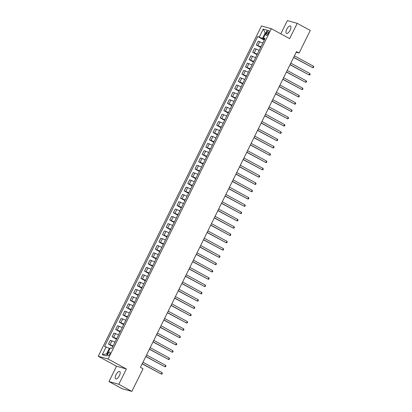<?xml version="1.0" encoding="UTF-8"?>
<svg xmlns="http://www.w3.org/2000/svg" width="412" height="412" viewBox="0 0 412 412"><rect width="100%" height="100%" fill="white"/><g stroke="black" fill="none" stroke-linecap="round" stroke-linejoin="round"><path stroke-width="0.62" d="M119.413 375.662A4.182 1.73 -61.4 0 0 119.712 371.516A4.182 1.73 -61.4 0 0 116.004 374.714A4.182 1.73 -61.4 0 0 115.71 378.86A4.182 1.73 -61.4 0 0 119.413 375.662M290.166 30.169A4.182 1.73 -61.4 0 0 290.46 26.023A4.182 1.73 -61.4 0 0 286.757 29.226A4.182 1.73 -61.4 0 0 286.458 33.372A4.182 1.73 -61.4 0 0 290.166 30.169M109.736 354.15A2.091 0.865 -61.4 0 0 109.886 352.08A2.091 0.865 -61.4 0 0 108.032 353.681A2.091 0.865 -61.4 0 0 107.887 355.752A2.091 0.865 -61.4 0 0 109.736 354.15M108.964 381.558L118.81 384.283L126.381 368.967L116.534 366.237L108.964 381.558L122.024 388.671L131.871 391.4L143.052 368.786L140.435 367.365L296.48 51.634L299.091 53.06L310.267 30.442L297.207 23.329L287.36 20.6L280.814 33.841M116.534 366.237L98.247 356.277L261.502 25.956L271.348 28.686L108.093 359.007L98.247 356.277M267.017 32.064L266.379 33.346A2.024 0.839 -61.4 0 0 266.24 35.355A2.024 0.839 -61.4 0 0 268.032 33.805L268.665 32.522A2.024 0.839 -61.4 0 0 268.809 30.514A2.024 0.839 -61.4 0 0 267.017 32.064L268.495 32.872M265.925 33.053L265.22 32.857L262.48 38.404L257.716 36.524L104.56 346.415L109.324 348.294L106.584 353.836L107.285 354.032M259.328 36.967L263.222 29.087L267.321 30.225L263.428 38.105L264.756 39.114M106.167 346.858L102.274 354.737L106.373 355.875L110.267 347.996L111.879 348.439L265.034 38.548L263.428 38.105M118.81 384.283L131.871 391.4M126.381 368.967L108.093 359.007M271.348 28.686L289.636 38.646L297.207 23.329M296.177 52.252L299.091 53.06M265.848 33.197L265.22 32.857L263.222 29.087M264.55 39.531L262.48 38.404M109.953 348.634L109.324 348.294M257.716 36.524L264.272 40.093M262.82 43.033L258.18 41.221L256.305 45.011L260.667 47.39M113.125 345.92L108.485 344.108L112.847 346.482M108.485 344.108L110.359 340.312L115 342.125M116.73 338.623L112.09 336.81L116.452 339.189M112.09 336.81L113.964 333.02L118.605 334.832M120.335 331.33L115.695 329.518L120.057 331.892M115.695 329.518L117.569 325.722L122.21 327.535M123.94 324.033L119.3 322.22L123.662 324.599M119.3 322.22L121.174 318.43L125.815 320.242M127.545 316.74L122.905 314.928L127.267 317.302M122.905 314.928L124.779 311.132L129.419 312.945M131.15 309.443L126.51 307.63L130.872 310.009M126.51 307.63L128.384 303.84L133.025 305.653M134.755 302.151L130.115 300.338L134.477 302.712M130.115 300.338L131.989 296.542L136.63 298.355M138.365 294.853L133.72 293.04L138.082 295.419M133.72 293.04L135.6 289.25L140.24 291.063M141.97 287.561L137.33 285.748L141.692 288.122M137.33 285.748L139.204 281.952L143.845 283.765M145.575 280.263L140.935 278.45L145.297 280.829M140.935 278.45L142.81 274.66L147.45 276.473M149.18 272.971L144.54 271.158L148.902 273.532M144.54 271.158L146.415 267.362L151.055 269.175M152.785 265.673L148.145 263.86L152.507 266.24M148.145 263.86L150.02 260.07L154.66 261.883M156.39 258.381L151.75 256.568L156.112 258.942M151.75 256.568L153.625 252.772L158.265 254.585M159.995 251.083L155.355 249.27L159.717 251.65M155.355 249.27L157.23 245.48L161.87 247.293M163.6 243.791L158.96 241.978L163.322 244.352M158.96 241.978L160.835 238.182L165.475 239.995M167.205 236.493L162.565 234.68L166.927 237.06M162.565 234.68L164.44 230.89L169.08 232.703M170.81 229.201L166.17 227.388L170.532 229.762M166.17 227.388L168.044 223.592L172.685 225.405M174.415 221.903L169.775 220.09L174.137 222.47M169.775 220.09L171.65 216.3L176.29 218.113M178.02 214.611L173.38 212.798L177.742 215.172M173.38 212.798L175.255 209.002L179.895 210.815M181.625 207.313L176.985 205.5L181.347 207.88M176.985 205.5L178.859 201.71L183.505 203.523M185.235 200.021L180.595 198.208L184.952 200.582M180.595 198.208L182.47 194.412L187.11 196.225M188.84 192.723L184.2 190.911L188.562 193.29M184.2 190.911L186.075 187.12L190.715 188.933M192.445 185.431L187.805 183.618L192.167 185.992M187.805 183.618L189.68 179.823L194.32 181.635M196.05 178.133L191.41 176.321L195.772 178.7M191.41 176.321L193.285 172.53L197.925 174.343M199.655 170.841L195.015 169.028L199.377 171.402M195.015 169.028L196.89 165.233L201.53 167.045M203.26 163.543L198.62 161.731L202.982 164.11M198.62 161.731L200.495 157.94L205.135 159.753M206.865 156.251L202.225 154.438L206.587 156.812M202.225 154.438L204.1 150.643L208.74 152.455M210.47 148.953L205.83 147.141L210.192 149.52M205.83 147.141L207.705 143.35L212.345 145.163M214.075 141.661L209.435 139.848L213.797 142.222M209.435 139.848L211.31 136.053L215.95 137.865M217.68 134.363L213.04 132.551L217.402 134.93M213.04 132.551L214.915 128.76L219.555 130.573M221.285 127.071L216.645 125.258L221.007 127.632M216.645 125.258L218.52 121.463L223.16 123.276M224.89 119.774L220.25 117.961L224.612 120.34M220.25 117.961L222.125 114.17L226.765 115.983M228.5 112.481L223.855 110.668L228.217 113.043M223.855 110.668L225.735 106.873L230.375 108.686M232.105 105.184L227.465 103.371L231.827 105.75M227.465 103.371L229.34 99.58L233.98 101.393M235.71 97.891L231.07 96.078L235.432 98.453M231.07 96.078L232.945 92.283L237.585 94.096M239.315 90.594L234.675 88.781L239.037 91.16M234.675 88.781L236.55 84.99L241.19 86.803M242.92 83.301L238.28 81.488L242.642 83.863M238.28 81.488L240.155 77.693L244.795 79.506M246.525 76.004L241.885 74.191L246.247 76.57M241.885 74.191L243.76 70.4L248.4 72.213M250.13 68.711L245.49 66.898L249.852 69.273M245.49 66.898L247.365 63.103L252.005 64.916M253.735 61.414L249.095 59.601L253.457 61.98M249.095 59.601L250.97 55.811L255.61 57.623M257.34 54.121L252.7 52.309L257.062 54.683M252.7 52.309L254.575 48.513L259.215 50.326M260.945 46.824L256.305 45.011M102.274 354.737L106.584 353.836M293.612 57.438L312.77 67.697L293.679 57.299M313.491 66.239L313.753 66.991L313.465 67.573L312.77 67.697L313.491 66.239L294.4 55.841M290.007 64.736L309.165 74.994L290.074 64.596M309.886 73.532L310.148 74.284L309.86 74.871L309.165 74.994L309.886 73.532L290.795 63.134M286.402 72.028L305.555 82.287L286.469 71.889M306.281 80.829L306.543 81.581L306.255 82.163L305.555 82.287L306.281 80.829L287.19 70.431M282.797 79.325L301.95 89.584L282.864 79.186M302.671 88.122L302.938 88.874L302.65 89.461L301.95 89.584L302.671 88.122L283.585 77.724M279.187 86.618L298.345 96.877L279.259 86.479M299.066 95.419L299.328 96.171L299.04 96.753L298.345 96.877L299.066 95.419L279.98 85.021M275.582 93.915L294.74 104.174L275.654 93.776M295.461 102.712L295.723 103.464L295.435 104.051L294.74 104.174L295.461 102.712L276.375 92.314M271.977 101.208L291.135 111.467L272.049 101.069M291.856 110.009L292.118 110.761L291.83 111.343L291.135 111.467L291.856 110.009L272.77 99.611M268.372 108.505L287.53 118.764L268.444 108.366M288.251 117.302L288.513 118.053L288.225 118.641L287.53 118.764L288.251 117.302L269.165 106.904M264.767 115.798L283.925 126.057L264.839 115.659M284.646 124.599L284.908 125.351L284.62 125.933L283.925 126.057L284.646 124.599L265.56 114.201M261.162 123.095L280.32 133.354L261.234 122.956M281.041 131.892L281.303 132.643L281.015 133.231L280.32 133.354L281.041 131.892L261.955 121.494M257.557 130.388L276.715 140.647L257.624 130.249M277.436 139.189L277.698 139.941L277.41 140.523L276.715 140.647L277.436 139.189L258.345 128.791M253.952 137.685L273.11 147.944L254.019 137.546M273.831 146.481L274.093 147.233L273.805 147.82L273.11 147.944L273.831 146.481L254.74 136.084M250.347 144.978L269.505 155.236L250.414 144.839M270.226 153.779L270.488 154.531L270.2 155.113L269.505 155.236L270.226 153.779L251.135 143.381M246.742 152.275L265.9 162.534L246.809 152.136M266.621 161.071L266.883 161.823L266.595 162.41L265.9 162.534L266.621 161.071L247.53 150.674M243.137 159.568L262.295 169.826L243.204 159.429M263.016 168.369L263.278 169.121L262.99 169.703L262.295 169.826L263.016 168.369L243.925 157.971M239.532 166.865L258.685 177.124L239.599 166.726M259.406 175.661L259.673 176.413L259.385 177L258.685 177.124L259.406 175.661L240.32 165.263M235.922 174.163L255.08 184.416L235.994 174.018M255.8 182.959L256.068 183.711L255.78 184.293L255.08 184.416L255.8 182.959L236.715 172.561M232.317 181.455L251.475 191.714L232.389 181.316M252.196 190.251L252.458 191.003L252.17 191.59L251.475 191.714L252.196 190.251L233.11 179.853M228.712 188.753L247.87 199.006L228.784 188.608M248.59 197.549L248.853 198.301L248.565 198.883L247.87 199.006L248.59 197.549L229.505 187.151M225.107 196.045L244.264 206.304L225.179 195.906M244.986 204.841L245.248 205.593L244.96 206.18L244.264 206.304L244.986 204.841L225.9 194.443M221.502 203.343L240.66 213.596L221.574 203.198M241.381 212.139L241.643 212.891L241.355 213.473L240.66 213.596L241.381 212.139L222.295 201.741M217.897 210.635L237.055 220.894L217.969 210.496M237.775 219.431L238.038 220.183L237.75 220.77L237.055 220.894L237.775 219.431L218.69 209.033M214.292 217.933L233.45 228.186L214.358 217.788M234.171 226.729L234.433 227.481L234.145 228.063L233.45 228.186L234.171 226.729L215.079 216.331M210.687 225.225L229.845 235.484L210.753 225.086M230.565 234.021L230.828 234.773L230.54 235.36L229.845 235.484L230.565 234.021L211.474 223.623M207.082 232.523L226.24 242.776L207.148 232.378M226.96 241.319L227.223 242.071L226.935 242.653L226.24 242.776L226.96 241.319L207.869 230.921M203.477 239.815L222.635 250.074L203.543 239.676M223.356 248.611L223.618 249.363L223.33 249.95L222.635 250.074L223.356 248.611L204.264 238.213M199.872 247.112L219.03 257.366L199.938 246.968M219.75 255.909L220.013 256.661L219.725 257.243L219.03 257.366L219.75 255.909L200.659 245.511M196.267 254.405L215.419 264.664L196.333 254.266M216.145 263.201L216.408 263.953L216.12 264.54L215.419 264.664L216.145 263.201L197.054 252.808M192.662 261.702L211.814 271.956L192.728 261.558M212.535 270.499L212.803 271.251L212.515 271.832L211.814 271.956L212.535 270.499L193.449 260.101M189.051 268.995L208.209 279.254L189.123 268.856M208.93 277.791L209.193 278.543L208.905 279.13L208.209 279.254L208.93 277.791L189.844 267.398M185.446 276.292L204.604 286.546L185.518 276.148M205.325 285.089L205.588 285.84L205.3 286.422L204.604 286.546L205.325 285.089L186.239 274.691M181.841 283.585L200.999 293.844L181.913 283.446M201.72 292.381L201.983 293.138L201.695 293.72L200.999 293.844L201.72 292.381L182.634 281.988M178.236 290.882L197.394 301.136L178.308 290.738M198.115 299.678L198.378 300.43L198.09 301.012L197.394 301.136L198.115 299.678L179.029 289.281M174.631 298.175L193.789 308.433L174.703 298.036M194.51 306.971L194.773 307.728L194.485 308.31L193.789 308.433L194.51 306.971L175.424 296.578M171.026 305.472L190.184 315.726L171.098 305.328M190.905 314.268L191.168 315.02L190.88 315.602L190.184 315.726L190.905 314.268L171.819 303.871M167.421 312.765L186.579 323.023L167.488 312.626M187.3 321.561L187.563 322.318L187.275 322.9L186.579 323.023L187.3 321.561L168.209 311.168M163.816 320.062L182.974 330.316L163.883 319.918M183.695 328.858L183.958 329.61L183.67 330.192L182.974 330.316L183.695 328.858L164.604 318.461M160.211 327.355L179.369 337.613L160.278 327.216M180.09 336.151L180.353 336.908L180.065 337.49L179.369 337.613L180.09 336.151L160.999 325.758M156.606 334.652L175.764 344.906L156.673 334.508M176.485 343.448L176.748 344.2L176.46 344.782L175.764 344.906L176.485 343.448L157.394 333.051M153.001 341.945L172.159 352.203L153.068 341.806M172.88 350.741L173.143 351.498L172.855 352.08L172.159 352.203L172.88 350.741L153.789 340.348M149.396 349.242L168.549 359.496L149.463 349.098M169.27 358.038L169.538 358.79L169.25 359.372L168.549 359.496L169.27 358.038L150.184 347.64M145.786 356.534L164.944 366.793L145.858 356.395M165.665 365.331L165.933 366.088L165.645 366.67L164.944 366.793L165.665 365.331L146.579 354.938M142.181 363.832L161.339 374.086L142.253 363.688M162.06 372.628L162.323 373.38L162.034 373.962L161.339 374.086L162.06 372.628L142.974 362.23M257.917 45.459L259.792 41.664M254.312 52.751L256.187 48.961M250.707 60.049L252.582 56.253M247.102 67.341L248.977 63.551M243.497 74.639L245.372 70.843M239.887 81.931L241.767 78.141M236.282 89.229L238.157 85.433M232.677 96.521L234.552 92.731M229.072 103.819L230.947 100.023M225.467 111.111L227.342 107.321M221.862 118.409L223.737 114.613M218.257 125.701L220.132 121.911M214.652 132.999L216.527 129.203M211.047 140.291L212.922 136.501M207.442 147.589L209.317 143.793M203.837 154.881L205.712 151.091M200.232 162.179L202.107 158.383M196.627 169.471L198.502 165.681M193.017 176.769L194.891 172.973M189.412 184.061L191.286 180.271M185.807 191.359L187.681 187.563M182.202 198.651L184.076 194.861M178.597 205.948L180.471 202.153M174.992 213.241L176.866 209.451M171.387 220.538L173.261 216.743M167.782 227.831L169.656 224.04M164.177 235.128L166.051 231.333M160.572 242.421L162.446 238.63M156.967 249.718L158.841 245.923M153.362 257.011L155.236 253.22M149.752 264.308L151.631 260.513M146.147 271.601L148.021 267.81M142.542 278.898L144.416 275.103M138.937 286.191L140.811 282.4M135.332 293.488L137.206 289.693M131.727 300.781L133.601 296.99M128.122 308.078L129.996 304.283M124.517 315.371L126.391 311.58M120.912 322.668L122.786 318.873M117.307 329.961L119.181 326.17M113.702 337.258L115.576 333.463M110.097 344.55L111.971 340.76M267.846 34.145L266.379 33.346"/></g></svg>
